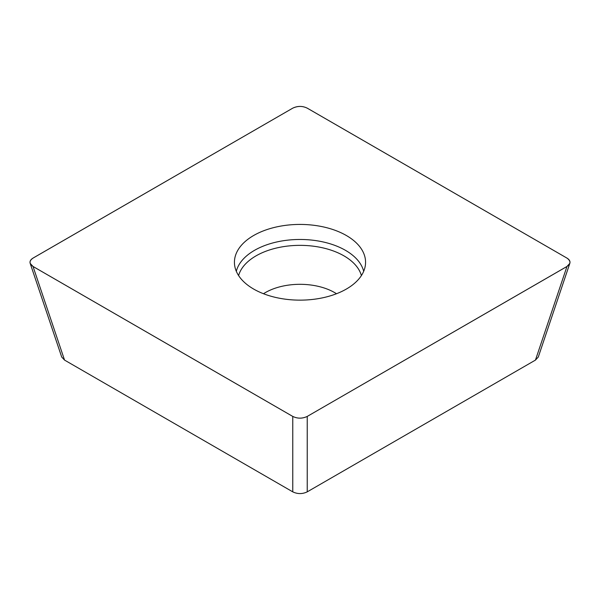 <?xml version="1.0" encoding="UTF-8"?>
<svg xmlns="http://www.w3.org/2000/svg" width="600" height="600" viewBox="0 0 600 600"><rect width="100%" height="100%" fill="white"/><g stroke="black" fill="none" stroke-linecap="round" stroke-linejoin="round"><path stroke-width="0.9" d="M535.455 360.09L566.97 266.46L569.82 263.392L538.298 357.022L535.455 360.09L307.237 491.85C302.415 494.153 297.585 494.153 292.763 491.85L64.545 360.09L61.703 357.022L30.18 263.392L33.03 266.46L64.545 360.09M566.97 266.46L307.237 416.423L307.237 491.85M569.82 263.392C570.398 261.375 569.445 259.612 566.97 258.105L307.237 108.15C302.415 105.847 297.585 105.847 292.763 108.15L33.825 257.632C29.07 260.46 28.8 263.4 33.023 266.468L291.938 415.957C296.835 418.702 301.935 418.86 307.237 416.423L566.175 266.94C570.93 264.112 571.2 261.173 566.977 258.105L308.062 108.615C303.165 105.863 298.065 105.712 292.763 108.15L33.03 258.105C30.555 259.612 29.602 261.375 30.18 263.392M292.763 491.85L292.763 416.423L33.03 266.46M292.763 416.423C297.585 418.725 302.415 418.725 307.237 416.423M346.365 235.515A65.565 37.852 0 0 0 273.42 227.678A65.565 37.852 0 0 0 234.51 264.157A65.565 37.852 0 0 0 253.635 289.05A65.565 37.852 0 0 0 323.587 297.608A65.565 37.852 0 0 0 365.49 264.157A65.565 37.852 0 0 0 346.365 235.515M236.317 271.305A64.343 37.148 180 0 1 300 239.468A64.343 37.148 180 0 1 363.683 271.305M263.498 293.73A48.998 28.29 180 0 1 336.502 293.73M238.605 275.58A62.168 35.895 180 0 1 300 245.355A62.168 35.895 180 0 1 361.395 275.58"/></g></svg>
